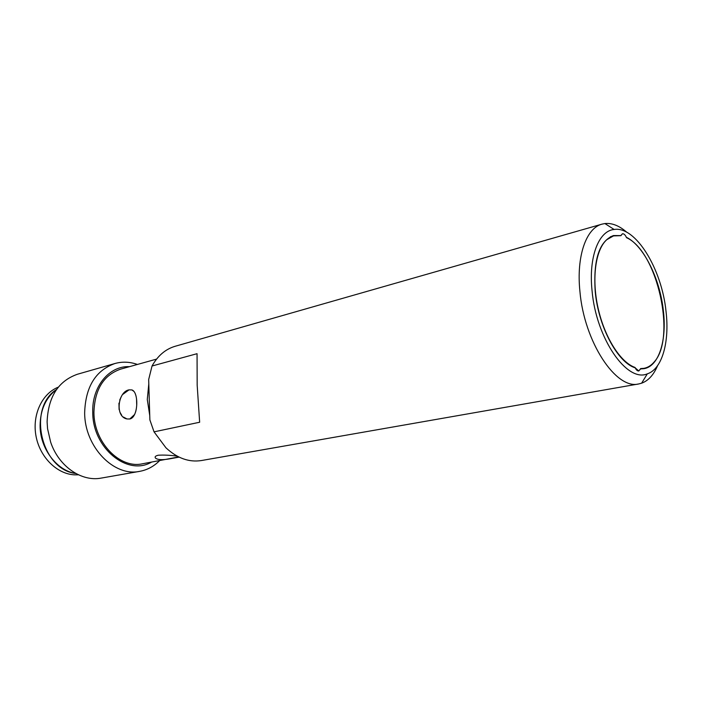 <?xml version="1.0" encoding="UTF-8"?>
<svg xmlns="http://www.w3.org/2000/svg" width="702" height="702" viewBox="0 0 702 702"><rect width="100%" height="100%" fill="white"/><g stroke="black" fill="none" stroke-linecap="round" stroke-linejoin="round"><path stroke-width="1.05" d="M621.016 235.381L622.42 233.792C623.815 233.573 625.131 234.74 626.368 237.285C643.611 245.533 660.012 278.817 663.372 310.758C666.918 340.409 658.924 366.233 644.05 368.673L640.575 368.91L638.785 370.972L635.196 367.839C617.672 362.574 598.446 326.807 595.243 291.769C593.129 259.924 599.192 241.19 613.434 235.556L620.314 235.574M592.076 290.891C596.173 338.566 627.009 382.862 647.314 373.85C662.135 369.138 669.673 342.058 666.04 311.504C661.811 268.919 635.679 225.921 614.11 229.466C598.613 230.835 588.434 257.169 592.076 290.891M626.886 232.336C619.392 225.763 612.065 222.841 604.905 223.552L602 224.14C586.179 228.08 576.228 256.274 579.931 291.497C584.213 342.014 616.119 389.996 638.75 383.941L641.619 383.195C648.376 380.712 653.685 374.877 657.563 365.698M152.027 366.014L148.666 379.563L149.877 419.901L154.045 431.844L199.649 422.244L197.174 385.187L197.051 353.694L152.027 366.014C157.774 355.73 165.479 349.148 175.149 346.279L602 224.14M638.75 383.941L201.43 460.538C189.005 462.486 177.176 458.239 165.953 447.806L154.045 431.844M122.841 394.357L129.01 389.864L131.879 389.917L134.056 391.523M135.126 393.304L135.986 395.831M136.539 398.876L136.715 405.291M148.798 383.88L147.28 399.473L149.745 415.54M178.72 456.932L142.392 463.803C119.788 468.989 93.875 442.409 93.928 412.425C94.665 389.557 103.563 375.122 120.621 369.138L156.564 359.108M119.103 409.547L118.945 403.176M119.752 399.982L121.209 396.77M169.735 458.827C162.434 460.135 157.687 459.889 155.493 458.099C154.537 456.835 155.458 455.879 158.257 455.229C163.733 454.87 170.059 455.177 177.246 456.177C170.059 455.177 163.733 454.87 158.257 455.229C155.458 455.879 154.537 456.835 155.493 458.099C157.687 459.889 162.434 460.135 169.735 458.827L179.107 457.125M136.346 408.748L135.644 411.89M134.687 414.443L129.791 418.997L126.992 418.954L123.429 417.058M121.692 415.215L120.077 412.495M40.093 425.614C40.339 409.714 45.814 397.674 56.529 389.505C26.974 407.915 41.216 469.831 75.842 473.481C56.827 470.726 40.014 448.639 40.093 425.614M139.751 471.34L101.281 478.08C81.529 482.02 58.661 466.365 50.641 442.102L47.569 428.738L47.104 421.92C48.131 396.937 58.231 381.046 77.404 374.254L114.944 363.513C95.63 370.393 85.53 386.793 84.652 412.732C84.538 446.858 114.022 477.088 139.751 471.34C147.315 469.945 153.913 466.391 159.538 460.688M137.408 364.452C129.852 361.776 122.367 361.46 114.944 363.513M129.475 366.663C109.415 365.567 91.839 386.416 92.752 412.32C92.497 448.069 127.492 476.395 151.439 462.162M635.02 367.444C636.144 369.919 637.398 371.095 638.785 370.972L640.672 368.576L643.988 368.331C647.788 367.602 651.131 365.531 654.036 362.127C676.667 338.294 657.397 251.307 626.544 237.68C625.289 234.88 623.911 233.582 622.42 233.792L620.919 235.679L613.53 235.89L606.818 239.672C595.524 249.622 591.496 278.404 598.016 307.827C604.475 337.267 620.384 362.364 635.02 367.444L634.433 367.558M78.448 474.806L74.921 474.859C57.283 474.306 39.97 457.467 36.03 436.205C31.959 414.97 42.015 393.532 58.292 387.171M129.01 389.864L131.879 389.917C138.935 391.927 138.478 417.444 129.791 418.997L126.992 418.954C114.663 416.812 117.98 391.576 129.01 389.864M647.314 373.85L641.619 383.195M614.11 229.466L604.905 223.552M613.53 235.89L610.415 236.749M643.988 368.331L640.812 368.919"/></g></svg>
